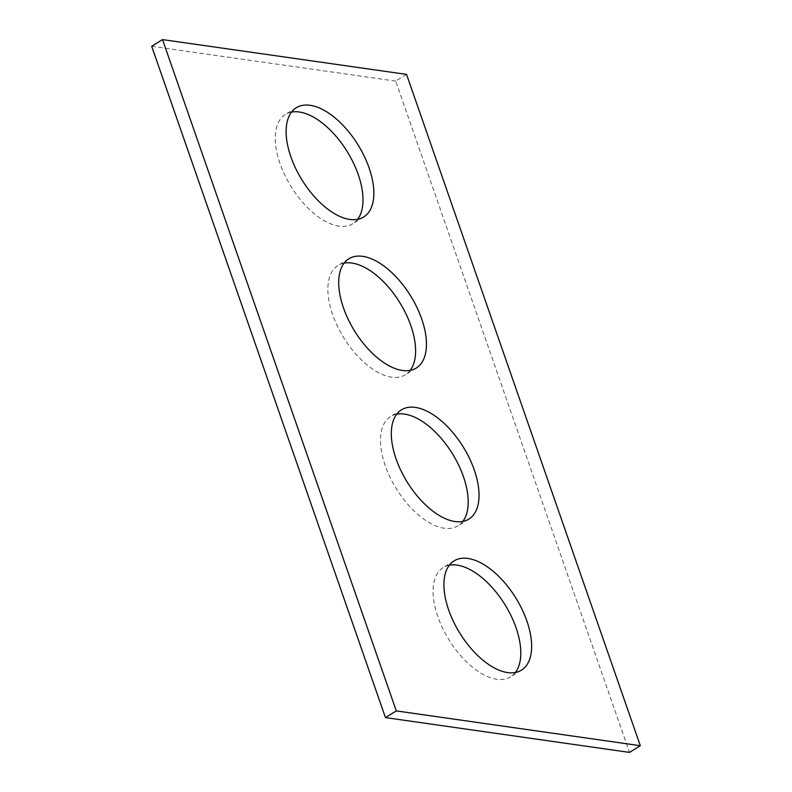 <?xml version="1.0" encoding="UTF-8"?>
<svg xmlns="http://www.w3.org/2000/svg" width="792" height="792" viewBox="0 0 792 792"><rect width="100%" height="100%" fill="white"/><g stroke="black" fill="none" stroke-linecap="round" stroke-linejoin="round"><path stroke-width="0.59" stroke-dasharray="3.96 2.97" d="M406.553 74.408L395.703 81.101L629.482 752.4M395.703 81.101L151.678 46.282M449.302 565.221A64.192 33.066 58.4 0 0 443.253 567.537A64.192 33.066 58.4 0 0 448.787 639.53A64.192 33.066 58.4 0 0 510.612 676.833A64.192 33.066 58.4 0 0 515.404 672.467M396.703 414.176A64.192 33.066 58.4 0 0 390.654 416.493A64.192 33.066 58.4 0 0 396.188 488.496A64.192 33.066 58.4 0 0 458.014 525.789A64.192 33.066 58.4 0 0 462.805 521.423M344.104 263.132A64.192 33.066 58.4 0 0 338.055 265.459A64.192 33.066 58.4 0 0 343.589 337.451A64.192 33.066 58.4 0 0 405.415 374.745A64.192 33.066 58.4 0 0 410.207 370.379M291.505 112.088A64.192 33.066 58.4 0 0 285.447 114.414A64.192 33.066 58.4 0 0 290.991 186.407A64.192 33.066 58.4 0 0 352.816 223.7A64.192 33.066 58.4 0 0 357.608 219.335M454.093 560.855L443.253 567.537M521.463 670.151L510.612 676.833M401.495 409.81L390.654 416.493M468.864 519.106L458.014 525.789M348.896 258.766L338.055 265.459M416.265 368.062L405.415 374.745M296.297 107.722L285.447 114.414M363.667 217.018L352.816 223.7"/><path stroke-width="1.19" d="M162.518 39.6L406.553 74.408L640.322 745.717L629.482 752.4L385.447 717.592L151.678 46.282L162.518 39.6L396.297 710.899L385.447 717.592M467.904 558.439A64.192 33.066 58.4 0 0 454.093 560.855A64.192 33.066 58.4 0 0 459.637 632.848A64.192 33.066 58.4 0 0 521.463 670.151A64.192 33.066 58.4 0 0 522.116 609.493A64.192 33.066 58.4 0 0 467.904 558.439M515.404 672.467A64.192 33.066 58.4 0 0 508.464 610.691A64.192 33.066 58.4 0 0 457.063 565.122A64.192 33.066 58.4 0 0 449.302 565.221M415.305 407.395A64.192 33.066 58.4 0 0 401.495 409.81A64.192 33.066 58.4 0 0 407.038 481.803A64.192 33.066 58.4 0 0 468.864 519.106A64.192 33.066 58.4 0 0 469.517 458.449A64.192 33.066 58.4 0 0 415.305 407.395M462.805 521.423A64.192 33.066 58.4 0 0 455.865 459.647A64.192 33.066 58.4 0 0 404.464 414.087A64.192 33.066 58.4 0 0 396.703 414.176M362.706 256.351A64.192 33.066 58.4 0 0 348.896 258.766A64.192 33.066 58.4 0 0 354.44 330.759A64.192 33.066 58.4 0 0 416.265 368.062A64.192 33.066 58.4 0 0 416.919 307.405A64.192 33.066 58.4 0 0 362.706 256.351M410.207 370.379A64.192 33.066 58.4 0 0 403.267 308.603A64.192 33.066 58.4 0 0 351.866 263.043A64.192 33.066 58.4 0 0 344.104 263.132M310.108 105.306A64.192 33.066 58.4 0 0 296.297 107.722A64.192 33.066 58.4 0 0 301.841 179.715A64.192 33.066 58.4 0 0 363.667 217.018A64.192 33.066 58.4 0 0 364.32 156.37A64.192 33.066 58.4 0 0 310.108 105.306M357.608 219.335A64.192 33.066 58.4 0 0 350.668 157.559A64.192 33.066 58.4 0 0 299.267 111.999A64.192 33.066 58.4 0 0 291.505 112.088M640.322 745.717L396.297 710.899"/></g></svg>
